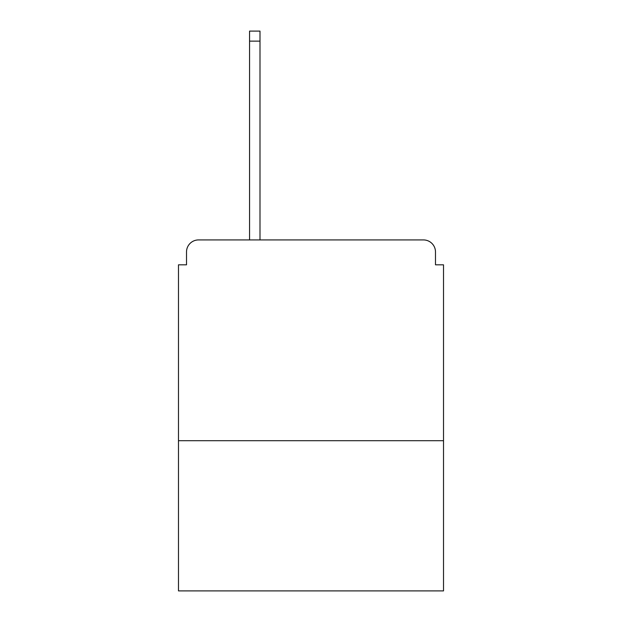 <?xml version="1.0" encoding="UTF-8"?>
<svg xmlns="http://www.w3.org/2000/svg" width="622" height="622" viewBox="0 0 622 622"><rect width="100%" height="100%" fill="white"/><g stroke="black" fill="none" stroke-linecap="round" stroke-linejoin="round"><path stroke-width="0.93" d="M443.517 440.71L443.517 264.817L435.486 264.817L435.486 251.964A12.043 12.043 0 0 0 423.442 239.921L198.558 239.921A12.043 12.043 0 0 0 186.514 251.964L186.514 264.817L178.483 264.817L178.483 590.9L443.517 590.9L443.517 440.71L178.483 440.71M186.514 251.964L186.514 264.817M423.442 239.921L373.643 239.921M248.357 239.921L198.558 239.921M435.486 264.817L435.486 251.964M259.996 41.138L249.562 41.138L249.562 31.1L259.996 31.1L259.996 239.921M249.562 41.138L249.562 239.921"/></g></svg>
